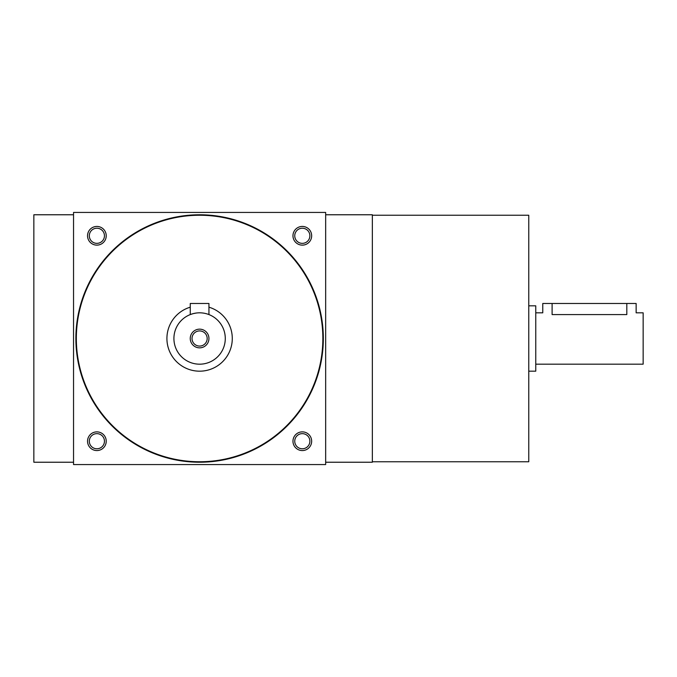 <?xml version="1.0" encoding="UTF-8"?>
<svg xmlns="http://www.w3.org/2000/svg" width="677" height="677" viewBox="0 0 677 677"><rect width="100%" height="100%" fill="white"/><g stroke="black" fill="none" stroke-linecap="round" stroke-linejoin="round"><path stroke-width="1.02" d="M89.313 441.218A7.565 7.565 0 0 1 100.661 434.659A7.565 7.565 0 0 1 100.661 447.768A7.565 7.565 0 0 1 89.313 441.218M325.662 464.566L325.662 212.434L73.539 212.434L73.539 464.566L325.662 464.566M87.545 441.218A9.334 9.334 0 0 1 101.55 433.128A9.334 9.334 0 0 1 101.55 449.308A9.334 9.334 0 0 1 87.545 441.218M311.657 441.218A9.334 9.334 0 0 0 297.643 433.128A9.334 9.334 0 0 0 297.643 449.308A9.334 9.334 0 0 0 311.657 441.218M87.545 235.782A9.334 9.334 0 0 1 101.55 227.692A9.334 9.334 0 0 1 101.55 243.872A9.334 9.334 0 0 1 87.545 235.782M311.657 235.782A9.334 9.334 0 0 0 297.643 227.692A9.334 9.334 0 0 0 297.643 243.872A9.334 9.334 0 0 0 311.657 235.782M73.539 214.77L33.85 214.77L33.85 462.23L73.539 462.23M76.34 338.5A123.265 123.265 0 0 1 261.229 231.754A123.265 123.265 0 0 1 261.229 445.246A123.265 123.265 0 0 1 76.34 338.5M75.875 338.5A123.73 123.73 0 0 1 261.466 231.348A123.73 123.73 0 0 1 261.466 445.652A123.73 123.73 0 0 1 75.875 338.5M372.35 215.235L528.762 215.235L528.762 461.765L372.35 461.765M325.662 214.77L372.35 214.77L372.35 462.23L325.662 462.23M309.88 235.782A7.565 7.565 0 0 0 298.532 229.232A7.565 7.565 0 0 0 298.532 242.341A7.565 7.565 0 0 0 309.88 235.782M89.313 235.782A7.565 7.565 0 0 1 100.661 229.232A7.565 7.565 0 0 1 100.661 242.341A7.565 7.565 0 0 1 89.313 235.782M309.88 441.218A7.565 7.565 0 0 0 298.532 434.659A7.565 7.565 0 0 0 298.532 447.768A7.565 7.565 0 0 0 309.88 441.218M207.17 338.5A7.565 7.565 0 0 0 195.814 331.942A7.565 7.565 0 0 0 195.814 345.058A7.565 7.565 0 0 0 207.17 338.5M190.982 314.306L190.262 314.577L190.262 303.482L208.939 303.482L208.939 314.577M190.262 307.18A32.682 32.682 0 0 0 202.753 371.03A32.682 32.682 0 0 0 208.939 307.18M190.262 314.577L192.953 313.696M193.03 313.671L196 313.07M225.28 338.5A25.675 25.675 0 0 0 186.759 316.261A25.675 25.675 0 0 0 186.759 360.739A25.675 25.675 0 0 0 225.28 338.5M208.939 338.5A9.334 9.334 0 0 0 194.925 330.41A9.334 9.334 0 0 0 194.925 346.59A9.334 9.334 0 0 0 208.939 338.5M535.761 312.825L542.768 312.825L542.768 303.482L636.143 303.482L636.143 312.825L643.15 312.825L643.15 364.175L535.761 364.175M528.762 305.818L535.761 305.818L535.761 371.182L528.762 371.182M552.102 303.482L552.102 314.577C540.06 312.656 540.06 312.656 552.102 314.577L626.809 314.577C638.86 312.656 638.86 312.656 626.809 314.577L626.809 303.482"/></g></svg>

